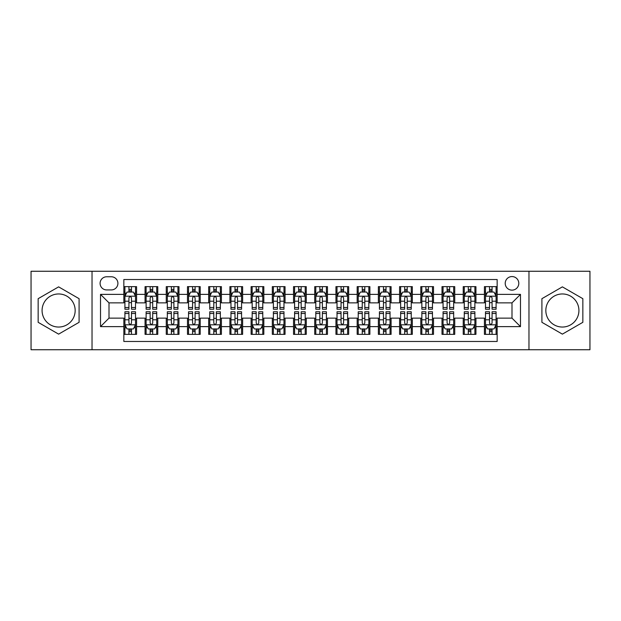 <?xml version="1.0" encoding="UTF-8"?>
<svg xmlns="http://www.w3.org/2000/svg" width="621" height="621" viewBox="0 0 621 621"><rect width="100%" height="100%" fill="white"/><g stroke="black" fill="none" stroke-linecap="round" stroke-linejoin="round"><path stroke-width="0.93" d="M562.378 293.958A16.542 16.542 0 0 0 545.836 310.5A16.542 16.542 0 0 0 562.378 327.042A16.542 16.542 0 0 0 578.919 310.5A16.542 16.542 0 0 0 562.378 293.958M511.999 276.562A6.784 6.784 0 0 0 505.215 283.347A6.784 6.784 0 0 0 511.999 290.139A6.784 6.784 0 0 0 518.791 283.347A6.784 6.784 0 0 0 511.999 276.562M58.622 327.042A16.542 16.542 0 0 1 42.081 310.5A16.542 16.542 0 0 1 58.622 293.958A16.542 16.542 0 0 1 75.164 310.5A16.542 16.542 0 0 1 58.622 327.042M528.968 349.739L589.95 349.739L589.95 271.261L528.968 271.261L528.968 349.739L92.032 349.739L92.032 271.261L31.05 271.261L31.05 349.739L92.032 349.739M497.157 286.638L484.427 286.638L484.427 294.377L475.942 294.377L475.942 302.862L484.427 302.862L484.427 294.377M475.942 294.377L475.942 286.638L463.219 286.638L463.219 294.377L454.735 294.377L454.735 302.862L463.219 302.862L463.219 294.377M454.735 294.377L454.735 286.638L442.005 286.638L442.005 294.377L433.52 294.377L433.52 302.862L442.005 302.862L442.005 294.377M433.52 294.377L433.52 286.638L420.797 286.638L420.797 294.377L412.313 294.377L412.313 302.862L420.797 302.862L420.797 294.377M412.313 294.377L412.313 286.638L399.582 286.638L399.582 294.377L391.098 294.377L391.098 302.862L399.582 302.862L399.582 294.377M391.098 294.377L391.098 286.638L378.375 286.638L378.375 294.377L369.891 294.377L369.891 302.862L378.375 302.862L378.375 294.377M369.891 294.377L369.891 286.638L357.16 286.638L357.16 294.377L348.676 294.377L348.676 302.862L357.16 302.862L357.16 294.377M348.676 294.377L348.676 286.638L335.953 286.638L335.953 294.377L327.469 294.377L327.469 302.862L335.953 302.862L335.953 294.377M327.469 294.377L327.469 286.638L314.738 286.638L314.738 294.377L306.262 294.377L306.262 302.862L314.738 302.862L314.738 294.377M306.262 294.377L306.262 286.638L293.531 286.638L293.531 294.377L285.047 294.377L285.047 302.862L293.531 302.862L293.531 294.377M285.047 294.377L285.047 286.638L272.324 286.638L272.324 294.377L263.84 294.377L263.84 302.862L272.324 302.862L272.324 294.377M263.84 294.377L263.84 286.638L251.109 286.638L251.109 294.377L242.625 294.377L242.625 302.862L251.109 302.862L251.109 294.377M242.625 294.377L242.625 286.638L229.902 286.638L229.902 294.377L221.418 294.377L221.418 302.862L229.902 302.862L229.902 294.377M221.418 294.377L221.418 286.638L208.687 286.638L208.687 294.377L200.203 294.377L200.203 302.862L208.687 302.862L208.687 294.377M200.203 294.377L200.203 286.638L187.48 286.638L187.48 294.377L178.995 294.377L178.995 302.862L187.48 302.862L187.48 294.377M178.995 294.377L178.995 286.638L166.265 286.638L166.265 294.377L157.781 294.377L157.781 302.862L166.265 302.862L166.265 294.377M157.781 294.377L157.781 286.638L145.058 286.638L145.058 302.862L136.573 302.862L136.573 286.638L123.843 286.638M123.843 334.362L136.573 334.362L136.573 318.138L145.058 318.138L145.058 334.362L157.781 334.362L157.781 318.138L166.265 318.138L166.265 326.623L157.781 326.623M166.265 326.623L166.265 334.362L178.995 334.362L178.995 318.138L187.48 318.138L187.48 326.623L178.995 326.623M187.48 326.623L187.48 334.362L200.203 334.362L200.203 318.138L208.687 318.138L208.687 326.623L200.203 326.623M208.687 326.623L208.687 334.362L221.418 334.362L221.418 318.138L229.902 318.138L229.902 326.623L221.418 326.623M229.902 326.623L229.902 334.362L242.625 334.362L242.625 318.138L251.109 318.138L251.109 326.623L242.625 326.623M251.109 326.623L251.109 334.362L263.84 334.362L263.84 318.138L272.324 318.138L272.324 326.623L263.84 326.623M272.324 326.623L272.324 334.362L285.047 334.362L285.047 318.138L293.531 318.138L293.531 326.623L285.047 326.623M293.531 326.623L293.531 334.362L306.262 334.362L306.262 318.138L314.738 318.138L314.738 326.623L306.262 326.623M314.738 326.623L314.738 334.362L327.469 334.362L327.469 318.138L335.953 318.138L335.953 326.623L327.469 326.623M335.953 326.623L335.953 334.362L348.676 334.362L348.676 318.138L357.16 318.138L357.16 326.623L348.676 326.623M357.16 326.623L357.16 334.362L369.891 334.362L369.891 318.138L378.375 318.138L378.375 326.623L369.891 326.623M378.375 326.623L378.375 334.362L391.098 334.362L391.098 318.138L399.582 318.138L399.582 326.623L391.098 326.623M399.582 326.623L399.582 334.362L412.313 334.362L412.313 318.138L420.797 318.138L420.797 326.623L412.313 326.623M420.797 326.623L420.797 334.362L433.52 334.362L433.52 318.138L442.005 318.138L442.005 326.623L433.52 326.623M442.005 326.623L442.005 334.362L454.735 334.362L454.735 318.138L463.219 318.138L463.219 326.623L454.735 326.623M463.219 326.623L463.219 334.362L475.942 334.362L475.942 318.138L484.427 318.138L484.427 326.623L475.942 326.623M106.665 289.929L111.33 289.929A6.575 6.575 0 0 0 117.905 283.347A6.575 6.575 0 0 0 111.33 276.772L106.665 276.772A6.575 6.575 0 0 0 100.09 283.347A6.575 6.575 0 0 0 106.665 289.929M528.968 271.261L92.032 271.261M497.157 294.377L497.157 279.535L123.843 279.535L123.843 302.862L109.001 302.862L109.001 318.138L123.843 318.138L123.843 341.465L497.157 341.465L497.157 318.138L511.999 318.138L511.999 302.862L497.157 302.862L497.157 294.377L520.483 294.377L520.483 326.623L497.157 326.623M123.843 326.623L100.517 326.623L100.517 294.377L123.843 294.377M484.427 326.623L484.427 334.362L497.157 334.362M123.843 291.94L124.906 291.94M128.935 291.94L131.481 291.94M135.51 291.94L136.573 291.94M123.843 302.652L124.906 302.652M128.935 302.652L131.481 302.652M135.51 302.652L136.573 302.652M123.843 318.348L124.906 318.348M128.935 318.348L131.481 318.348M135.51 318.348L136.573 318.348M123.843 329.06L124.906 329.06M128.935 329.06L131.481 329.06M135.51 329.06L136.573 329.06M145.058 302.652L146.121 302.652M150.15 302.652L152.696 302.652M156.725 302.652L157.781 302.652M145.058 291.94L146.121 291.94M150.15 291.94L152.696 291.94M156.725 291.94L157.781 291.94M145.058 318.348L146.121 318.348M150.15 318.348L152.696 318.348M156.725 318.348L157.781 318.348M145.058 329.06L146.121 329.06M150.15 329.06L152.696 329.06M156.725 329.06L157.781 329.06M166.265 318.348L167.328 318.348M171.357 318.348L173.903 318.348M177.932 318.348L178.995 318.348M166.265 329.06L167.328 329.06M171.357 329.06L173.903 329.06M177.932 329.06L178.995 329.06M166.265 291.94L167.328 291.94M171.357 291.94L173.903 291.94M177.932 291.94L178.995 291.94M166.265 302.652L167.328 302.652M171.357 302.652L173.903 302.652M177.932 302.652L178.995 302.652M187.48 318.348L188.536 318.348M192.572 318.348L195.11 318.348M199.147 318.348L200.203 318.348M187.48 329.06L188.536 329.06M192.572 329.06L195.11 329.06M199.147 329.06L200.203 329.06M187.48 291.94L188.536 291.94M192.572 291.94L195.11 291.94M199.147 291.94L200.203 291.94M187.48 302.652L188.536 302.652M192.572 302.652L195.11 302.652M199.147 302.652L200.203 302.652M208.687 318.348L209.751 318.348M213.779 318.348L216.325 318.348M220.354 318.348L221.418 318.348M208.687 329.06L209.751 329.06M213.779 329.06L216.325 329.06M220.354 329.06L221.418 329.06M208.687 291.94L209.751 291.94M213.779 291.94L216.325 291.94M220.354 291.94L221.418 291.94M208.687 302.652L209.751 302.652M213.779 302.652L216.325 302.652M220.354 302.652L221.418 302.652M229.902 318.348L230.958 318.348M234.986 318.348L237.532 318.348M241.569 318.348L242.625 318.348M229.902 329.06L230.958 329.06M234.986 329.06L237.532 329.06M241.569 329.06L242.625 329.06M229.902 291.94L230.958 291.94M234.986 291.94L237.532 291.94M241.569 291.94L242.625 291.94M229.902 302.652L230.958 302.652M234.986 302.652L237.532 302.652M241.569 302.652L242.625 302.652M251.109 318.348L252.173 318.348M256.201 318.348L258.747 318.348M262.776 318.348L263.84 318.348M251.109 329.06L252.173 329.06M256.201 329.06L258.747 329.06M262.776 329.06L263.84 329.06M251.109 291.94L252.173 291.94M256.201 291.94L258.747 291.94M262.776 291.94L263.84 291.94M251.109 302.652L252.173 302.652M256.201 302.652L258.747 302.652M262.776 302.652L263.84 302.652M272.324 318.348L273.38 318.348M277.408 318.348L279.955 318.348M283.983 318.348L285.047 318.348M272.324 329.06L273.38 329.06M277.408 329.06L279.955 329.06M283.983 329.06L285.047 329.06M272.324 291.94L273.38 291.94M277.408 291.94L279.955 291.94M283.983 291.94L285.047 291.94M272.324 302.652L273.38 302.652M277.408 302.652L279.955 302.652M283.983 302.652L285.047 302.652M293.531 318.348L294.595 318.348M298.623 318.348L301.169 318.348M305.198 318.348L306.262 318.348M293.531 329.06L294.595 329.06M298.623 329.06L301.169 329.06M305.198 329.06L306.262 329.06M293.531 291.94L294.595 291.94M298.623 291.94L301.169 291.94M305.198 291.94L306.262 291.94M293.531 302.652L294.595 302.652M298.623 302.652L301.169 302.652M305.198 302.652L306.262 302.652M314.738 318.348L315.802 318.348M319.831 318.348L322.377 318.348M326.405 318.348L327.469 318.348M314.738 329.06L315.802 329.06M319.831 329.06L322.377 329.06M326.405 329.06L327.469 329.06M314.738 291.94L315.802 291.94M319.831 291.94L322.377 291.94M326.405 291.94L327.469 291.94M314.738 302.652L315.802 302.652M319.831 302.652L322.377 302.652M326.405 302.652L327.469 302.652M335.953 318.348L337.017 318.348M341.045 318.348L343.592 318.348M347.62 318.348L348.676 318.348M335.953 329.06L337.017 329.06M341.045 329.06L343.592 329.06M347.62 329.06L348.676 329.06M335.953 291.94L337.017 291.94M341.045 291.94L343.592 291.94M347.62 291.94L348.676 291.94M335.953 302.652L337.017 302.652M341.045 302.652L343.592 302.652M347.62 302.652L348.676 302.652M357.16 318.348L358.224 318.348M362.253 318.348L364.799 318.348M368.827 318.348L369.891 318.348M357.16 329.06L358.224 329.06M362.253 329.06L364.799 329.06M368.827 329.06L369.891 329.06M357.16 291.94L358.224 291.94M362.253 291.94L364.799 291.94M368.827 291.94L369.891 291.94M357.16 302.652L358.224 302.652M362.253 302.652L364.799 302.652M368.827 302.652L369.891 302.652M378.375 318.348L379.431 318.348M383.467 318.348L386.014 318.348M390.042 318.348L391.098 318.348M378.375 329.06L379.431 329.06M383.467 329.06L386.014 329.06M390.042 329.06L391.098 329.06M378.375 291.94L379.431 291.94M383.467 291.94L386.014 291.94M390.042 291.94L391.098 291.94M378.375 302.652L379.431 302.652M383.467 302.652L386.014 302.652M390.042 302.652L391.098 302.652M399.582 318.348L400.646 318.348M404.675 318.348L407.221 318.348M411.249 318.348L412.313 318.348M399.582 329.06L400.646 329.06M404.675 329.06L407.221 329.06M411.249 329.06L412.313 329.06M399.582 291.94L400.646 291.94M404.675 291.94L407.221 291.94M411.249 291.94L412.313 291.94M399.582 302.652L400.646 302.652M404.675 302.652L407.221 302.652M411.249 302.652L412.313 302.652M420.797 318.348L421.853 318.348M425.89 318.348L428.428 318.348M432.464 318.348L433.52 318.348M420.797 329.06L421.853 329.06M425.89 329.06L428.428 329.06M432.464 329.06L433.52 329.06M420.797 291.94L421.853 291.94M425.89 291.94L428.428 291.94M432.464 291.94L433.52 291.94M420.797 302.652L421.853 302.652M425.89 302.652L428.428 302.652M432.464 302.652L433.52 302.652M442.005 318.348L443.068 318.348M447.097 318.348L449.643 318.348M453.672 318.348L454.735 318.348M442.005 329.06L443.068 329.06M447.097 329.06L449.643 329.06M453.672 329.06L454.735 329.06M442.005 291.94L443.068 291.94M447.097 291.94L449.643 291.94M453.672 291.94L454.735 291.94M442.005 302.652L443.068 302.652M447.097 302.652L449.643 302.652M453.672 302.652L454.735 302.652M463.219 318.348L464.275 318.348M468.304 318.348L470.85 318.348M474.879 318.348L475.942 318.348M463.219 329.06L464.275 329.06M468.304 329.06L470.85 329.06M474.879 329.06L475.942 329.06M463.219 291.94L464.275 291.94M468.304 291.94L470.85 291.94M474.879 291.94L475.942 291.94M463.219 302.652L464.275 302.652M468.304 302.652L470.85 302.652M474.879 302.652L475.942 302.652M484.427 318.348L485.49 318.348M489.519 318.348L492.065 318.348M496.094 318.348L497.157 318.348M484.427 329.06L485.49 329.06M489.519 329.06L492.065 329.06M496.094 329.06L497.157 329.06M484.427 291.94L485.49 291.94M489.519 291.94L492.065 291.94M496.094 291.94L497.157 291.94M484.427 302.652L485.49 302.652M489.519 302.652L492.065 302.652M496.094 302.652L497.157 302.652M109.001 302.862L100.517 294.377M109.001 318.138L100.517 326.623M520.483 294.377L511.999 302.862M520.483 326.623L511.999 318.138M58.622 334.137L79.092 322.315L79.092 298.685L58.622 286.863L38.153 298.685L38.153 322.315L58.622 334.137M582.847 298.685L562.378 286.863L541.908 298.685L541.908 322.315L562.378 334.137L582.847 322.315L582.847 298.685M131.481 289.394L128.935 289.394M135.51 307.496L131.481 307.496L131.481 309.227L135.51 309.227L135.51 296.287L133.391 292.049L127.026 292.049L124.906 296.287L124.906 309.227L128.935 309.227L128.935 307.496L124.906 307.496M124.906 296.287L124.906 286.638M135.51 296.287L135.51 286.638M128.935 292.049L128.935 286.638M131.481 286.638L131.481 292.049M131.481 307.496L131.481 297.878C130.635 296.248 129.789 296.248 128.935 297.878L128.935 307.496M128.935 331.606L131.481 331.606M124.906 313.504L128.935 313.504L128.935 311.773L124.906 311.773L124.906 324.713L127.026 328.951L133.391 328.951L135.51 324.713L135.51 311.773L131.481 311.773L131.481 313.504L135.51 313.504M135.51 324.713L135.51 334.362M124.906 324.713L124.906 334.362M131.481 328.951L131.481 334.362M128.935 334.362L128.935 328.951M128.935 313.504L128.935 323.122C129.781 324.752 130.635 324.752 131.481 323.122L131.481 313.504M152.696 289.394L150.15 289.394M156.725 307.496L152.696 307.496L152.696 309.227L156.725 309.227L156.725 296.287L154.606 292.049L148.24 292.049L146.121 296.287L146.121 309.227L150.15 309.227L150.15 307.496L146.121 307.496M146.121 296.287L146.121 286.638M156.725 296.287L156.725 286.638M150.15 292.049L150.15 286.638M152.696 286.638L152.696 292.049M152.696 307.496L152.696 297.878C151.842 296.248 150.996 296.248 150.15 297.878L150.15 307.496M173.903 289.394L171.357 289.394M177.932 307.496L173.903 307.496L173.903 309.227L177.932 309.227L177.932 296.287L175.813 292.049L169.448 292.049L167.328 296.287L167.328 309.227L171.357 309.227L171.357 307.496L167.328 307.496M167.328 296.287L167.328 286.638M177.932 296.287L177.932 286.638M171.357 292.049L171.357 286.638M173.903 286.638L173.903 292.049M173.903 307.496L173.903 297.878C173.057 296.248 172.211 296.248 171.357 297.878L171.357 307.496M195.11 289.394L192.572 289.394M199.147 307.496L195.11 307.496L195.11 309.227L199.147 309.227L199.147 296.287L197.02 292.049L190.663 292.049L188.536 296.287L188.536 309.227L192.572 309.227L192.572 307.496L188.536 307.496M188.536 296.287L188.536 286.638M199.147 296.287L199.147 286.638M192.572 292.049L192.572 286.638M195.11 286.638L195.11 292.049M195.11 307.496L195.11 297.878C194.264 296.248 193.418 296.248 192.572 297.878L192.572 307.496M216.325 289.394L213.779 289.394M220.354 307.496L216.325 307.496L216.325 309.227L220.354 309.227L220.354 296.287L218.235 292.049L211.87 292.049L209.751 296.287L209.751 309.227L213.779 309.227L213.779 307.496L209.751 307.496M209.751 296.287L209.751 286.638M220.354 296.287L220.354 286.638M213.779 292.049L213.779 286.638M216.325 286.638L216.325 292.049M216.325 307.496L216.325 297.878C215.479 296.248 214.625 296.248 213.779 297.878L213.779 307.496M150.15 331.606L152.696 331.606M146.121 313.504L150.15 313.504L150.15 311.773L146.121 311.773L146.121 324.713L148.24 328.951L154.606 328.951L156.725 324.713L156.725 311.773L152.696 311.773L152.696 313.504L156.725 313.504M156.725 324.713L156.725 334.362M146.121 324.713L146.121 334.362M152.696 328.951L152.696 334.362M150.15 334.362L150.15 328.951M150.15 313.504L150.15 323.122C150.996 324.752 151.842 324.752 152.696 323.122L152.696 313.504M171.357 331.606L173.903 331.606M167.328 313.504L171.357 313.504L171.357 311.773L167.328 311.773L167.328 324.713L169.448 328.951L175.813 328.951L177.932 324.713L177.932 311.773L173.903 311.773L173.903 313.504L177.932 313.504M177.932 324.713L177.932 334.362M167.328 324.713L167.328 334.362M173.903 328.951L173.903 334.362M171.357 334.362L171.357 328.951M171.357 313.504L171.357 323.122C172.203 324.752 173.057 324.752 173.903 323.122L173.903 313.504M192.572 331.606L195.11 331.606M188.536 313.504L192.572 313.504L192.572 311.773L188.536 311.773L188.536 324.713L190.663 328.951L197.02 328.951L199.147 324.713L199.147 311.773L195.11 311.773L195.11 313.504L199.147 313.504M199.147 324.713L199.147 334.362M188.536 324.713L188.536 334.362M195.11 328.951L195.11 334.362M192.572 334.362L192.572 328.951M192.572 313.504L192.572 323.122C193.418 324.752 194.264 324.752 195.11 323.122L195.11 313.504M213.779 331.606L216.325 331.606M209.751 313.504L213.779 313.504L213.779 311.773L209.751 311.773L209.751 324.713L211.87 328.951L218.235 328.951L220.354 324.713L220.354 311.773L216.325 311.773L216.325 313.504L220.354 313.504M220.354 324.713L220.354 334.362M209.751 324.713L209.751 334.362M216.325 328.951L216.325 334.362M213.779 334.362L213.779 328.951M213.779 313.504L213.779 323.122C214.625 324.752 215.471 324.752 216.325 323.122L216.325 313.504M237.532 289.394L234.986 289.394M241.569 307.496L237.532 307.496L237.532 309.227L241.569 309.227L241.569 296.287L239.442 292.049L233.085 292.049L230.958 296.287L230.958 309.227L234.986 309.227L234.986 307.496L230.958 307.496M230.958 296.287L230.958 286.638M241.569 296.287L241.569 286.638M234.986 292.049L234.986 286.638M237.532 286.638L237.532 292.049M237.532 307.496L237.532 297.878C236.686 296.248 235.84 296.248 234.986 297.878L234.986 307.496M234.986 331.606L237.532 331.606M230.958 313.504L234.986 313.504L234.986 311.773L230.958 311.773L230.958 324.713L233.085 328.951L239.442 328.951L241.569 324.713L241.569 311.773L237.532 311.773L237.532 313.504L241.569 313.504M241.569 324.713L241.569 334.362M230.958 324.713L230.958 334.362M237.532 328.951L237.532 334.362M234.986 334.362L234.986 328.951M234.986 313.504L234.986 323.122C235.84 324.752 236.686 324.752 237.532 323.122L237.532 313.504M258.747 289.394L256.201 289.394M262.776 307.496L258.747 307.496L258.747 309.227L262.776 309.227L262.776 296.287L260.657 292.049L254.292 292.049L252.173 296.287L252.173 309.227L256.201 309.227L256.201 307.496L252.173 307.496M252.173 296.287L252.173 286.638M262.776 296.287L262.776 286.638M256.201 292.049L256.201 286.638M258.747 286.638L258.747 292.049M258.747 307.496L258.747 297.878C257.901 296.248 257.047 296.248 256.201 297.878L256.201 307.496M256.201 331.606L258.747 331.606M252.173 313.504L256.201 313.504L256.201 311.773L252.173 311.773L252.173 324.713L254.292 328.951L260.657 328.951L262.776 324.713L262.776 311.773L258.747 311.773L258.747 313.504L262.776 313.504M262.776 324.713L262.776 334.362M252.173 324.713L252.173 334.362M258.747 328.951L258.747 334.362M256.201 334.362L256.201 328.951M256.201 313.504L256.201 323.122C257.047 324.752 257.894 324.752 258.747 323.122L258.747 313.504M279.955 289.394L277.408 289.394M283.983 307.496L279.955 307.496L279.955 309.227L283.983 309.227L283.983 296.287L281.864 292.049L275.499 292.049L273.38 296.287L273.38 309.227L277.408 309.227L277.408 307.496L273.38 307.496M273.38 296.287L273.38 286.638M283.983 296.287L283.983 286.638M277.408 292.049L277.408 286.638M279.955 286.638L279.955 292.049M279.955 307.496L279.955 297.878C279.108 296.248 278.262 296.248 277.408 297.878L277.408 307.496M277.408 331.606L279.955 331.606M273.38 313.504L277.408 313.504L277.408 311.773L273.38 311.773L273.38 324.713L275.499 328.951L281.864 328.951L283.983 324.713L283.983 311.773L279.955 311.773L279.955 313.504L283.983 313.504M283.983 324.713L283.983 334.362M273.38 324.713L273.38 334.362M279.955 328.951L279.955 334.362M277.408 334.362L277.408 328.951M277.408 313.504L277.408 323.122C278.262 324.752 279.108 324.752 279.955 323.122L279.955 313.504M301.169 289.394L298.623 289.394M305.198 307.496L301.169 307.496L301.169 309.227L305.198 309.227L305.198 296.287L303.079 292.049L296.714 292.049L294.595 296.287L294.595 309.227L298.623 309.227L298.623 307.496L294.595 307.496M294.595 296.287L294.595 286.638M305.198 296.287L305.198 286.638M298.623 292.049L298.623 286.638M301.169 286.638L301.169 292.049M301.169 307.496L301.169 297.878C300.323 296.248 299.469 296.248 298.623 297.878L298.623 307.496M298.623 331.606L301.169 331.606M294.595 313.504L298.623 313.504L298.623 311.773L294.595 311.773L294.595 324.713L296.714 328.951L303.079 328.951L305.198 324.713L305.198 311.773L301.169 311.773L301.169 313.504L305.198 313.504M305.198 324.713L305.198 334.362M294.595 324.713L294.595 334.362M301.169 328.951L301.169 334.362M298.623 334.362L298.623 328.951M298.623 313.504L298.623 323.122C299.469 324.752 300.316 324.752 301.169 323.122L301.169 313.504M322.377 289.394L319.831 289.394M326.405 307.496L322.377 307.496L322.377 309.227L326.405 309.227L326.405 296.287L324.286 292.049L317.921 292.049L315.802 296.287L315.802 309.227L319.831 309.227L319.831 307.496L315.802 307.496M315.802 296.287L315.802 286.638M326.405 296.287L326.405 286.638M319.831 292.049L319.831 286.638M322.377 286.638L322.377 292.049M322.377 307.496L322.377 297.878C321.531 296.248 320.684 296.248 319.831 297.878L319.831 307.496M319.831 331.606L322.377 331.606M315.802 313.504L319.831 313.504L319.831 311.773L315.802 311.773L315.802 324.713L317.921 328.951L324.286 328.951L326.405 324.713L326.405 311.773L322.377 311.773L322.377 313.504L326.405 313.504M326.405 324.713L326.405 334.362M315.802 324.713L315.802 334.362M322.377 328.951L322.377 334.362M319.831 334.362L319.831 328.951M319.831 313.504L319.831 323.122C320.677 324.752 321.531 324.752 322.377 323.122L322.377 313.504M343.592 289.394L341.045 289.394M347.62 307.496L343.592 307.496L343.592 309.227L347.62 309.227L347.62 296.287L345.501 292.049L339.136 292.049L337.017 296.287L337.017 309.227L341.045 309.227L341.045 307.496L337.017 307.496M337.017 296.287L337.017 286.638M347.62 296.287L347.62 286.638M341.045 292.049L341.045 286.638M343.592 286.638L343.592 292.049M343.592 307.496L343.592 297.878C342.738 296.248 341.892 296.248 341.045 297.878L341.045 307.496M341.045 331.606L343.592 331.606M337.017 313.504L341.045 313.504L341.045 311.773L337.017 311.773L337.017 324.713L339.136 328.951L345.501 328.951L347.62 324.713L347.62 311.773L343.592 311.773L343.592 313.504L347.62 313.504M347.62 324.713L347.62 334.362M337.017 324.713L337.017 334.362M343.592 328.951L343.592 334.362M341.045 334.362L341.045 328.951M341.045 313.504L341.045 323.122C341.892 324.752 342.738 324.752 343.592 323.122L343.592 313.504M364.799 289.394L362.253 289.394M368.827 307.496L364.799 307.496L364.799 309.227L368.827 309.227L368.827 296.287L366.708 292.049L360.343 292.049L358.224 296.287L358.224 309.227L362.253 309.227L362.253 307.496L358.224 307.496M358.224 296.287L358.224 286.638M368.827 296.287L368.827 286.638M362.253 292.049L362.253 286.638M364.799 286.638L364.799 292.049M364.799 307.496L364.799 297.878C363.953 296.248 363.106 296.248 362.253 297.878L362.253 307.496M362.253 331.606L364.799 331.606M358.224 313.504L362.253 313.504L362.253 311.773L358.224 311.773L358.224 324.713L360.343 328.951L366.708 328.951L368.827 324.713L368.827 311.773L364.799 311.773L364.799 313.504L368.827 313.504M368.827 324.713L368.827 334.362M358.224 324.713L358.224 334.362M364.799 328.951L364.799 334.362M362.253 334.362L362.253 328.951M362.253 313.504L362.253 323.122C363.099 324.752 363.953 324.752 364.799 323.122L364.799 313.504M386.014 289.394L383.467 289.394M390.042 307.496L386.014 307.496L386.014 309.227L390.042 309.227L390.042 296.287L387.915 292.049L381.558 292.049L379.431 296.287L379.431 309.227L383.467 309.227L383.467 307.496L379.431 307.496M379.431 296.287L379.431 286.638M390.042 296.287L390.042 286.638M383.467 292.049L383.467 286.638M386.014 286.638L386.014 292.049M386.014 307.496L386.014 297.878C385.16 296.248 384.314 296.248 383.467 297.878L383.467 307.496M383.467 331.606L386.014 331.606M379.431 313.504L383.467 313.504L383.467 311.773L379.431 311.773L379.431 324.713L381.558 328.951L387.915 328.951L390.042 324.713L390.042 311.773L386.014 311.773L386.014 313.504L390.042 313.504M390.042 324.713L390.042 334.362M379.431 324.713L379.431 334.362M386.014 328.951L386.014 334.362M383.467 334.362L383.467 328.951M383.467 313.504L383.467 323.122C384.314 324.752 385.16 324.752 386.014 323.122L386.014 313.504M407.221 289.394L404.675 289.394M411.249 307.496L407.221 307.496L407.221 309.227L411.249 309.227L411.249 296.287L409.13 292.049L402.765 292.049L400.646 296.287L400.646 309.227L404.675 309.227L404.675 307.496L400.646 307.496M400.646 296.287L400.646 286.638M411.249 296.287L411.249 286.638M404.675 292.049L404.675 286.638M407.221 286.638L407.221 292.049M407.221 307.496L407.221 297.878C406.375 296.248 405.529 296.248 404.675 297.878L404.675 307.496M428.428 289.394L425.89 289.394M432.464 307.496L428.428 307.496L428.428 309.227L432.464 309.227L432.464 296.287L430.337 292.049L423.98 292.049L421.853 296.287L421.853 309.227L425.89 309.227L425.89 307.496L421.853 307.496M421.853 296.287L421.853 286.638M432.464 296.287L432.464 286.638M425.89 292.049L425.89 286.638M428.428 286.638L428.428 292.049M428.428 307.496L428.428 297.878C427.582 296.248 426.736 296.248 425.89 297.878L425.89 307.496M449.643 289.394L447.097 289.394M453.672 307.496L449.643 307.496L449.643 309.227L453.672 309.227L453.672 296.287L451.552 292.049L445.187 292.049L443.068 296.287L443.068 309.227L447.097 309.227L447.097 307.496L443.068 307.496M443.068 296.287L443.068 286.638M453.672 296.287L453.672 286.638M447.097 292.049L447.097 286.638M449.643 286.638L449.643 292.049M449.643 307.496L449.643 297.878C448.797 296.248 447.943 296.248 447.097 297.878L447.097 307.496M470.85 289.394L468.304 289.394M474.879 307.496L470.85 307.496L470.85 309.227L474.879 309.227L474.879 296.287L472.76 292.049L466.394 292.049L464.275 296.287L464.275 309.227L468.304 309.227L468.304 307.496L464.275 307.496M464.275 296.287L464.275 286.638M474.879 296.287L474.879 286.638M468.304 292.049L468.304 286.638M470.85 286.638L470.85 292.049M470.85 307.496L470.85 297.878C470.004 296.248 469.158 296.248 468.304 297.878L468.304 307.496M492.065 289.394L489.519 289.394M496.094 307.496L492.065 307.496L492.065 309.227L496.094 309.227L496.094 296.287L493.974 292.049L487.609 292.049L485.49 296.287L485.49 309.227L489.519 309.227L489.519 307.496L485.49 307.496M485.49 296.287L485.49 286.638M496.094 296.287L496.094 286.638M489.519 292.049L489.519 286.638M492.065 286.638L492.065 292.049M492.065 307.496L492.065 297.878C491.219 296.248 490.365 296.248 489.519 297.878L489.519 307.496M404.675 331.606L407.221 331.606M400.646 313.504L404.675 313.504L404.675 311.773L400.646 311.773L400.646 324.713L402.765 328.951L409.13 328.951L411.249 324.713L411.249 311.773L407.221 311.773L407.221 313.504L411.249 313.504M411.249 324.713L411.249 334.362M400.646 324.713L400.646 334.362M407.221 328.951L407.221 334.362M404.675 334.362L404.675 328.951M404.675 313.504L404.675 323.122C405.521 324.752 406.375 324.752 407.221 323.122L407.221 313.504M425.89 331.606L428.428 331.606M421.853 313.504L425.89 313.504L425.89 311.773L421.853 311.773L421.853 324.713L423.98 328.951L430.337 328.951L432.464 324.713L432.464 311.773L428.428 311.773L428.428 313.504L432.464 313.504M432.464 324.713L432.464 334.362M421.853 324.713L421.853 334.362M428.428 328.951L428.428 334.362M425.89 334.362L425.89 328.951M425.89 313.504L425.89 323.122C426.736 324.752 427.582 324.752 428.428 323.122L428.428 313.504M447.097 331.606L449.643 331.606M443.068 313.504L447.097 313.504L447.097 311.773L443.068 311.773L443.068 324.713L445.187 328.951L451.552 328.951L453.672 324.713L453.672 311.773L449.643 311.773L449.643 313.504L453.672 313.504M453.672 324.713L453.672 334.362M443.068 324.713L443.068 334.362M449.643 328.951L449.643 334.362M447.097 334.362L447.097 328.951M447.097 313.504L447.097 323.122C447.943 324.752 448.789 324.752 449.643 323.122L449.643 313.504M468.304 331.606L470.85 331.606M464.275 313.504L468.304 313.504L468.304 311.773L464.275 311.773L464.275 324.713L466.394 328.951L472.76 328.951L474.879 324.713L474.879 311.773L470.85 311.773L470.85 313.504L474.879 313.504M474.879 324.713L474.879 334.362M464.275 324.713L464.275 334.362M470.85 328.951L470.85 334.362M468.304 334.362L468.304 328.951M468.304 313.504L468.304 323.122C469.158 324.752 470.004 324.752 470.85 323.122L470.85 313.504M489.519 331.606L492.065 331.606M485.49 313.504L489.519 313.504L489.519 311.773L485.49 311.773L485.49 324.713L487.609 328.951L493.974 328.951L496.094 324.713L496.094 311.773L492.065 311.773L492.065 313.504L496.094 313.504M496.094 324.713L496.094 334.362M485.49 324.713L485.49 334.362M492.065 328.951L492.065 334.362M489.519 334.362L489.519 328.951M489.519 313.504L489.519 323.122C490.365 324.752 491.211 324.752 492.065 323.122L492.065 313.504M145.058 326.623L136.573 326.623M145.058 294.377L136.573 294.377M135.456 296.186L124.961 296.186M124.906 293.213L126.443 293.213M133.973 293.213L135.51 293.213M128.935 301.208L124.906 301.208M135.51 301.208L131.481 301.208M131.481 290.744L128.935 290.744M124.961 324.814L135.456 324.814M135.51 327.787L133.973 327.787M126.443 327.787L124.906 327.787M131.481 319.792L135.51 319.792M124.906 319.792L128.935 319.792M128.935 330.256L131.481 330.256M156.671 296.186L146.168 296.186M146.121 293.213L147.658 293.213M155.188 293.213L156.725 293.213M150.15 301.208L146.121 301.208M156.725 301.208L152.696 301.208M152.696 290.744L150.15 290.744M177.878 296.186L167.383 296.186M167.328 293.213L168.865 293.213M176.395 293.213L177.932 293.213M171.357 301.208L167.328 301.208M177.932 301.208L173.903 301.208M173.903 290.744L171.357 290.744M199.093 296.186L188.59 296.186M188.536 293.213L190.073 293.213M197.61 293.213L199.147 293.213M192.572 301.208L188.536 301.208M199.147 301.208L195.11 301.208M195.11 290.744L192.572 290.744M220.3 296.186L209.805 296.186M209.751 293.213L211.287 293.213M218.817 293.213L220.354 293.213M213.779 301.208L209.751 301.208M220.354 301.208L216.325 301.208M216.325 290.744L213.779 290.744M146.168 324.814L156.671 324.814M156.725 327.787L155.188 327.787M147.658 327.787L146.121 327.787M152.696 319.792L156.725 319.792M146.121 319.792L150.15 319.792M150.15 330.256L152.696 330.256M167.383 324.814L177.878 324.814M177.932 327.787L176.395 327.787M168.865 327.787L167.328 327.787M173.903 319.792L177.932 319.792M167.328 319.792L171.357 319.792M171.357 330.256L173.903 330.256M188.59 324.814L199.093 324.814M199.147 327.787L197.61 327.787M190.073 327.787L188.536 327.787M195.11 319.792L199.147 319.792M188.536 319.792L192.572 319.792M192.572 330.256L195.11 330.256M209.805 324.814L220.3 324.814M220.354 327.787L218.817 327.787M211.287 327.787L209.751 327.787M216.325 319.792L220.354 319.792M209.751 319.792L213.779 319.792M213.779 330.256L216.325 330.256M241.515 296.186L231.012 296.186M230.958 293.213L232.495 293.213M240.024 293.213L241.569 293.213M234.986 301.208L230.958 301.208M241.569 301.208L237.532 301.208M237.532 290.744L234.986 290.744M231.012 324.814L241.515 324.814M241.569 327.787L240.024 327.787M232.495 327.787L230.958 327.787M237.532 319.792L241.569 319.792M230.958 319.792L234.986 319.792M234.986 330.256L237.532 330.256M262.722 296.186L252.227 296.186M252.173 293.213L253.71 293.213M261.239 293.213L262.776 293.213M256.201 301.208L252.173 301.208M262.776 301.208L258.747 301.208M258.747 290.744L256.201 290.744M252.227 324.814L262.722 324.814M262.776 327.787L261.239 327.787M253.71 327.787L252.173 327.787M258.747 319.792L262.776 319.792M252.173 319.792L256.201 319.792M256.201 330.256L258.747 330.256M283.937 296.186L273.434 296.186M273.38 293.213L274.917 293.213M282.446 293.213L283.983 293.213M277.408 301.208L273.38 301.208M283.983 301.208L279.955 301.208M279.955 290.744L277.408 290.744M273.434 324.814L283.937 324.814M283.983 327.787L282.446 327.787M274.917 327.787L273.38 327.787M279.955 319.792L283.983 319.792M273.38 319.792L277.408 319.792M277.408 330.256L279.955 330.256M305.144 296.186L294.641 296.186M294.595 293.213L296.132 293.213M303.661 293.213L305.198 293.213M298.623 301.208L294.595 301.208M305.198 301.208L301.169 301.208M301.169 290.744L298.623 290.744M294.641 324.814L305.144 324.814M305.198 327.787L303.661 327.787M296.132 327.787L294.595 327.787M301.169 319.792L305.198 319.792M294.595 319.792L298.623 319.792M298.623 330.256L301.169 330.256M326.359 296.186L315.856 296.186M315.802 293.213L317.339 293.213M324.868 293.213L326.405 293.213M319.831 301.208L315.802 301.208M326.405 301.208L322.377 301.208M322.377 290.744L319.831 290.744M315.856 324.814L326.359 324.814M326.405 327.787L324.868 327.787M317.339 327.787L315.802 327.787M322.377 319.792L326.405 319.792M315.802 319.792L319.831 319.792M319.831 330.256L322.377 330.256M347.566 296.186L337.063 296.186M337.017 293.213L338.554 293.213M346.083 293.213L347.62 293.213M341.045 301.208L337.017 301.208M347.62 301.208L343.592 301.208M343.592 290.744L341.045 290.744M337.063 324.814L347.566 324.814M347.62 327.787L346.083 327.787M338.554 327.787L337.017 327.787M343.592 319.792L347.62 319.792M337.017 319.792L341.045 319.792M341.045 330.256L343.592 330.256M368.773 296.186L358.278 296.186M358.224 293.213L359.761 293.213M367.29 293.213L368.827 293.213M362.253 301.208L358.224 301.208M368.827 301.208L364.799 301.208M364.799 290.744L362.253 290.744M358.278 324.814L368.773 324.814M368.827 327.787L367.29 327.787M359.761 327.787L358.224 327.787M364.799 319.792L368.827 319.792M358.224 319.792L362.253 319.792M362.253 330.256L364.799 330.256M389.988 296.186L379.485 296.186M379.431 293.213L380.976 293.213M388.505 293.213L390.042 293.213M383.467 301.208L379.431 301.208M390.042 301.208L386.014 301.208M386.014 290.744L383.467 290.744M379.485 324.814L389.988 324.814M390.042 327.787L388.505 327.787M380.976 327.787L379.431 327.787M386.014 319.792L390.042 319.792M379.431 319.792L383.467 319.792M383.467 330.256L386.014 330.256M411.195 296.186L400.7 296.186M400.646 293.213L402.183 293.213M409.713 293.213L411.249 293.213M404.675 301.208L400.646 301.208M411.249 301.208L407.221 301.208M407.221 290.744L404.675 290.744M432.41 296.186L421.907 296.186M421.853 293.213L423.39 293.213M430.927 293.213L432.464 293.213M425.89 301.208L421.853 301.208M432.464 301.208L428.428 301.208M428.428 290.744L425.89 290.744M453.617 296.186L443.122 296.186M443.068 293.213L444.605 293.213M452.135 293.213L453.672 293.213M447.097 301.208L443.068 301.208M453.672 301.208L449.643 301.208M449.643 290.744L447.097 290.744M474.832 296.186L464.329 296.186M464.275 293.213L465.812 293.213M473.342 293.213L474.879 293.213M468.304 301.208L464.275 301.208M474.879 301.208L470.85 301.208M470.85 290.744L468.304 290.744M496.039 296.186L485.544 296.186M485.49 293.213L487.027 293.213M494.557 293.213L496.094 293.213M489.519 301.208L485.49 301.208M496.094 301.208L492.065 301.208M492.065 290.744L489.519 290.744M400.7 324.814L411.195 324.814M411.249 327.787L409.713 327.787M402.183 327.787L400.646 327.787M407.221 319.792L411.249 319.792M400.646 319.792L404.675 319.792M404.675 330.256L407.221 330.256M421.907 324.814L432.41 324.814M432.464 327.787L430.927 327.787M423.39 327.787L421.853 327.787M428.428 319.792L432.464 319.792M421.853 319.792L425.89 319.792M425.89 330.256L428.428 330.256M443.122 324.814L453.617 324.814M453.672 327.787L452.135 327.787M444.605 327.787L443.068 327.787M449.643 319.792L453.672 319.792M443.068 319.792L447.097 319.792M447.097 330.256L449.643 330.256M464.329 324.814L474.832 324.814M474.879 327.787L473.342 327.787M465.812 327.787L464.275 327.787M470.85 319.792L474.879 319.792M464.275 319.792L468.304 319.792M468.304 330.256L470.85 330.256M485.544 324.814L496.039 324.814M496.094 327.787L494.557 327.787M487.027 327.787L485.49 327.787M492.065 319.792L496.094 319.792M485.49 319.792L489.519 319.792M489.519 330.256L492.065 330.256"/></g></svg>
